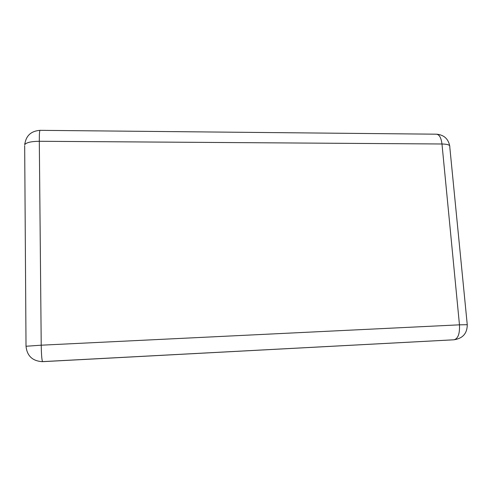<?xml version="1.0" encoding="UTF-8"?>
<svg xmlns="http://www.w3.org/2000/svg" width="492" height="492" viewBox="0 0 492 492"><rect width="100%" height="100%" fill="white"/><g stroke="black" fill="none" stroke-linecap="round" stroke-linejoin="round"><path stroke-width="0.74" d="M452.13 339.886L41.808 361.663M26.021 346.374L24.674 145.663M451.89 339.904L43.062 361.638M39.305 141.278L41.223 345.193L459.466 324.831L441.982 143.99L39.305 141.278C31.26 141.382 26.414 142.495 24.76 144.623C25.898 135.78 30.996 131.02 40.061 130.337C39.526 130.651 39.274 134.298 39.305 141.278M454.27 339.751L454.091 339.763C458.083 338.644 459.872 333.668 459.466 324.831L467.259 324.702C467.209 333.305 462.88 338.324 454.27 339.751M42.312 361.651C32.466 361.036 27.035 355.901 26.021 346.257L41.223 345.193C41.402 355.175 41.875 360.654 42.65 361.638L42.724 361.657M24.698 144.74L24.846 143.418M40.061 130.337L436.386 134.187C439.313 134.5 441.176 137.772 441.982 143.99C447.615 144.131 450.205 145.035 449.756 146.69L467.246 324.609M452.068 339.892L454.159 339.757M449.657 145.681C448.169 138.676 443.802 134.845 436.552 134.187"/></g></svg>
